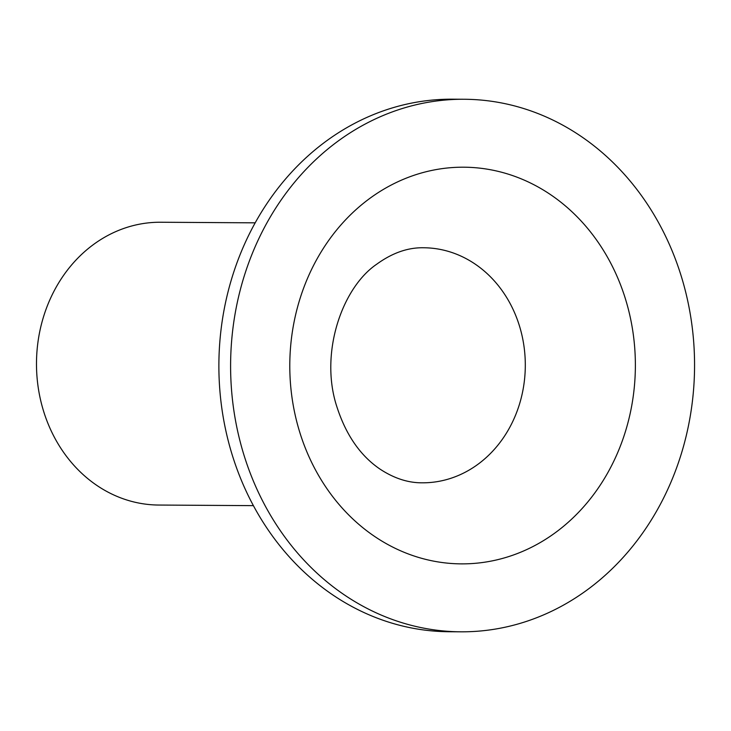 <?xml version="1.0" encoding="UTF-8"?>
<svg xmlns="http://www.w3.org/2000/svg" width="731" height="731" viewBox="0 0 731 731"><rect width="100%" height="100%" fill="white"/><g stroke="black" fill="none" stroke-linecap="round" stroke-linejoin="round"><path stroke-width="1.1" d="M464.24 99.261L452.526 99.188A266.285 231.992 90.4 0 0 323.531 143.13A266.285 231.992 90.4 0 0 228.355 441.259A266.285 231.992 90.4 0 0 449.2 631.739L460.923 631.812A266.285 231.992 90.4 0 0 589.917 587.87A266.285 231.992 90.4 0 0 685.084 289.741A266.285 231.992 90.4 0 0 464.24 99.261A266.285 231.992 90.4 0 0 335.246 143.203A266.285 231.992 90.4 0 0 240.079 441.332A266.285 231.992 90.4 0 0 460.923 631.812M255.174 222.836L160.564 222.242A141.403 123.192 90.4 0 0 92.06 245.579A141.403 123.192 90.4 0 0 41.521 403.896A141.403 123.192 90.4 0 0 158.801 505.048L253.41 505.642M557.424 531.135A198.329 172.79 90.4 0 0 607.022 256.389A198.329 172.79 90.4 0 0 367.739 199.938A198.329 172.79 90.4 0 0 318.14 474.684A198.329 172.79 90.4 0 0 557.424 531.135M479.116 463.427A117.536 102.395 90.4 0 0 521.121 331.837A117.536 102.395 90.4 0 0 423.651 247.763C407.953 247.425 392.328 252.899 376.794 264.156C341.834 287.822 319.438 353.566 336.799 406.518C345.882 434.826 360.292 455.696 380.047 469.128C394.036 478.33 408.081 482.899 422.18 482.816A117.536 102.395 90.4 0 0 479.116 463.427"/></g></svg>
